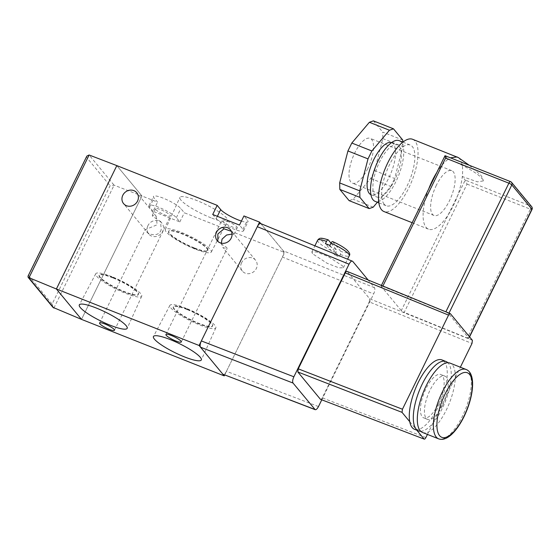 <?xml version="1.0" encoding="UTF-8"?>
<svg xmlns="http://www.w3.org/2000/svg" width="560" height="560" viewBox="0 0 560 560"><rect width="100%" height="100%" fill="white"/><g stroke="black" fill="none" stroke-linecap="round" stroke-linejoin="round"><path stroke-width="0.42" stroke-dasharray="2.8 2.1" d="M161.203 229.712C158.48 238.098 146.916 234.332 145.684 230.3L145.278 229.67L157.122 224.777L156.191 216.223L152.355 215.229L152.565 216.251L160.594 221.55L161.203 229.712M147.931 225.638A8.547 7.749 -39.6 0 0 148.701 233.996A8.547 7.749 -39.6 0 0 162.645 231.462A8.547 7.749 -39.6 0 0 161.882 223.104A8.547 7.749 -39.6 0 0 147.931 225.638M217.238 240.702L218.456 242.172L226.821 247.555L227.031 248.619L222.999 247.674L221.298 243.152M241.584 262.717A8.547 7.749 -39.6 0 0 242.354 271.082A8.547 7.749 -39.6 0 0 256.305 268.548A8.547 7.749 -39.6 0 0 255.535 260.183A8.547 7.749 -39.6 0 0 241.584 262.717M185.983 308.294A25.578 4.823 -153.9 0 0 169.918 305.354A25.578 4.823 -153.9 0 0 199.759 324.961A25.578 4.823 -153.9 0 0 215.852 327.852A25.578 4.823 -153.9 0 0 185.983 308.294M186.991 309.512A21.847 4.123 -153.9 0 0 173.257 307.013A21.847 4.123 -153.9 0 0 198.758 323.743A21.847 4.123 -153.9 0 0 212.492 326.242A21.847 4.123 -153.9 0 0 186.991 309.512M187.173 309.148A21.847 4.123 -153.9 0 0 173.432 306.649A21.847 4.123 -153.9 0 0 198.933 323.379A21.847 4.123 -153.9 0 0 212.674 325.871A21.847 4.123 -153.9 0 0 187.173 309.148M111.839 276.668A25.578 4.823 -153.9 0 0 95.774 273.721A25.578 4.823 -153.9 0 0 125.615 293.328A25.578 4.823 -153.9 0 0 141.708 296.226A25.578 4.823 -153.9 0 0 111.839 276.668M112.847 277.886A21.847 4.123 -153.9 0 0 99.106 275.387A21.847 4.123 -153.9 0 0 124.607 292.117A21.847 4.123 -153.9 0 0 138.348 294.609A21.847 4.123 -153.9 0 0 112.847 277.886M113.022 277.515A21.847 4.123 -153.9 0 0 99.288 275.023A21.847 4.123 -153.9 0 0 124.789 291.753A21.847 4.123 -153.9 0 0 138.523 294.245A21.847 4.123 -153.9 0 0 113.022 277.515M170.114 215.215A8.288 1.561 26.1 0 1 170.422 216.034A8.288 1.561 26.1 0 1 163.765 214.48A8.288 1.561 26.1 0 1 155.841 209.566A8.288 1.561 26.1 0 1 155.533 208.74A8.288 1.561 26.1 0 1 162.19 210.294A8.288 1.561 26.1 0 1 170.114 215.215M236.929 226.912A8.547 1.61 26.1 0 1 237.251 227.759A8.547 1.61 26.1 0 1 230.384 226.156A8.547 1.61 26.1 0 1 222.215 221.088A8.547 1.61 26.1 0 1 221.893 220.241A8.547 1.61 26.1 0 1 228.76 221.844A8.547 1.61 26.1 0 1 236.929 226.912M232.05 234.066L234.038 234.318L231.364 231.301M210.994 217.812A26.649 5.026 26.1 0 1 179.872 197.435A26.649 5.026 26.1 0 1 196.637 200.452A26.649 5.026 26.1 0 1 227.738 220.885A26.649 5.026 26.1 0 1 210.994 217.812M195.216 249.088A25.578 4.823 26.1 0 1 165.347 229.53A25.578 4.823 26.1 0 1 181.44 232.428A25.578 4.823 26.1 0 1 211.281 252.035A25.578 4.823 26.1 0 1 195.216 249.088M194.208 247.87A21.847 4.123 26.1 0 1 168.707 231.147A21.847 4.123 26.1 0 1 182.441 233.639A21.847 4.123 26.1 0 1 207.942 250.369A21.847 4.123 26.1 0 1 194.208 247.87M194.033 248.234A21.847 4.123 26.1 0 1 168.525 231.511A21.847 4.123 26.1 0 1 182.266 234.003A21.847 4.123 26.1 0 1 207.767 250.733A21.847 4.123 26.1 0 1 194.033 248.234M260.806 223.636L284.669 252.497L184.324 212.765L180.831 208.544A15.547 2.933 26.1 0 0 165.977 199.325A15.547 2.933 26.1 0 0 153.496 196.413A15.547 2.933 26.1 0 0 154.077 197.953L157.563 202.174L141.953 195.993L81.508 319.375L141.953 195.993L116.837 165.613L141.953 195.993L114.086 185.192L110.061 185.759L52.101 304.073L52.955 307.363M241.423 221.081A15.547 2.933 -153.9 0 0 248.01 221.697A15.547 2.933 -153.9 0 0 247.429 220.157L243.943 215.936M224.651 375.011L284.669 252.497M153.083 211.309L149.597 207.095A15.547 2.933 26.1 0 1 149.016 205.548A15.547 2.933 26.1 0 1 161.497 208.467A15.547 2.933 26.1 0 1 176.358 217.686L179.844 221.907L153.083 211.309L157.563 202.174M179.844 221.907L184.324 212.765M212.709 214.48L216.195 218.701A15.547 2.933 -153.9 0 0 231.049 227.927A15.547 2.933 -153.9 0 0 243.53 230.839A15.547 2.933 -153.9 0 0 242.956 229.299L239.463 225.078M332.661 241.612L340.788 251.377L340.375 254.513L339.255 256.802A17.619 3.325 -153.9 0 1 334.796 255.031L335.916 252.749L336.329 249.606L330.995 243.159M312.515 253.736L311.85 252L316.33 251.93L328.027 256.445L342.706 266.021L343.371 267.757L338.898 267.827L327.194 263.312L312.515 253.736M334.796 255.031L325.409 243.684M329.868 245.448L339.255 256.802M422.562 432.481A37.31 14.112 111.6 0 0 446.348 409.948A37.31 14.112 111.6 0 0 450.03 363.111M442.575 405.391A23.317 8.82 111.6 0 0 444.885 376.117A23.317 8.82 111.6 0 0 430.017 390.201A23.317 8.82 111.6 0 0 427.714 419.475A23.317 8.82 111.6 0 0 442.575 405.391M438.564 403.802A23.317 8.82 111.6 0 0 440.867 374.528A23.317 8.82 111.6 0 0 426.006 388.612A23.317 8.82 111.6 0 0 423.703 417.886A23.317 8.82 111.6 0 0 438.564 403.802M420.721 431.284A37.31 14.112 111.6 0 0 442.33 408.359A37.31 14.112 111.6 0 0 447.86 362.726M409.738 421.673L416.367 429.688A37.31 14.112 111.6 0 0 438.319 406.77A37.31 14.112 111.6 0 0 442.001 359.933M367.752 168.602A24.094 9.114 -68.4 0 1 352.394 183.162A24.094 9.114 -68.4 0 1 354.774 152.908A24.094 9.114 -68.4 0 1 370.132 138.355A24.094 9.114 -68.4 0 1 367.752 168.602M436.387 185.227A24.094 9.114 111.6 0 0 434.007 215.474A24.094 9.114 111.6 0 0 449.365 200.921A24.094 9.114 111.6 0 0 451.745 170.667A24.094 9.114 111.6 0 0 436.387 185.227M391.517 142.646A27.979 10.584 -68.4 0 1 391.629 142.688A27.979 10.584 -68.4 0 1 393.421 144.025A27.979 10.584 -68.4 0 1 390.061 175.245A27.979 10.584 -68.4 0 1 371.028 194.719A27.979 10.584 -68.4 0 1 370.916 194.67M375.039 195.678A27.979 10.584 -68.4 0 1 378.392 164.458A27.979 10.584 -68.4 0 1 397.425 144.984A27.979 10.584 -68.4 0 1 399.217 146.321A27.979 10.584 -68.4 0 1 395.864 177.541A27.979 10.584 -68.4 0 1 376.831 197.015A27.979 10.584 -68.4 0 1 375.039 195.678M399.147 140.651A32.641 12.348 -68.4 0 1 401.233 142.212A32.641 12.348 -68.4 0 1 397.313 178.626A32.641 12.348 -68.4 0 1 375.109 201.348M384.174 204.204A32.641 12.348 -68.4 0 1 388.087 167.783A32.641 12.348 -68.4 0 1 410.291 145.061A32.641 12.348 -68.4 0 1 412.384 146.622A32.641 12.348 -68.4 0 1 408.464 183.043A32.641 12.348 -68.4 0 1 386.26 205.765A32.641 12.348 -68.4 0 1 384.174 204.204M412.58 139.279A38.864 14.7 -68.4 0 1 415.065 141.141A38.864 14.7 -68.4 0 1 410.41 184.499A38.864 14.7 -68.4 0 1 383.971 211.547M436.541 172.893A38.864 14.7 -68.4 0 1 437.528 171.325A38.864 14.7 -68.4 0 1 448.07 159.334L445.144 155.785L510.699 181.741L530.796 206.045L465.234 180.089L457.625 195.629A38.864 14.7 -68.4 0 1 448.217 214.816L401.289 310.618L404.208 312.368L467.04 184.1L465.234 180.089L462.301 176.547A38.864 14.7 -68.4 0 1 457.625 195.629L448.217 214.816A38.864 14.7 -68.4 0 1 428.568 229.201A38.864 14.7 -68.4 0 1 426.083 227.346A38.864 14.7 -68.4 0 1 428.127 190.519A38.864 14.7 -68.4 0 1 428.841 188.608M481.6 178.108L482.293 178.955A7.77 2.94 111.6 0 0 481.6 178.108C477.806 173.166 460.18 163.296 448.07 159.334L450.45 157.829M458.437 157.633L459.662 158.802C462.329 162.211 463.211 168.119 462.301 176.547L477.428 181.846L483.35 180.908L482.293 178.955M401.289 310.618L381.192 286.321L445.144 155.785M321.755 399.875L373.646 293.958C374.906 291.095 375.186 289.009 374.493 287.7L368.102 279.972M346.92 271.313L450.38 313.67M472.416 340.326L369.684 298.774L347.081 271.439M369.684 298.774L369.264 301.903L471.996 343.455M425.887 437.57L322.252 397.866L369.264 301.903M322.252 397.866C321.531 399.196 320.929 399.672 320.439 399.308M318.486 406.56L226.464 371.308L282.429 257.068L373.646 293.958M374.493 287.7L283.269 250.81L260.946 223.804L352.667 261.303M283.269 250.81C283.969 252.119 283.689 254.205 282.429 257.068M226.464 371.308C225.022 373.954 223.811 374.92 222.831 374.192M414.54 429.303A37.31 14.112 111.6 0 0 416.367 429.688L416.787 430.199M427.434 434.413L460.362 367.199M467.04 184.1L530.369 209.174L467.257 338.009L404.208 312.368M467.257 338.009C468.552 338.499 469.056 338.52 468.776 338.065L469.434 336.721M469.574 336.889L468.874 338.324L448.686 313.761L445.886 311.78M382.893 286.02L382.718 286.377L445.767 312.018M382.718 286.377C381.423 285.887 380.912 285.866 381.192 286.321L381.416 285.418M402.766 140.049L382.697 132.104L382.851 138.593L374.584 170.569L370.706 178.486L353.15 199.227L349.118 200.648M373.401 120.862L382.697 132.104M382.851 138.593L402.92 146.538L394.653 178.521L374.584 170.569M370.706 178.486L390.775 186.431L377.384 202.251M373.219 207.172L353.15 199.227M402.92 146.538L402.815 142.1M390.775 186.431L394.653 178.521M52.101 304.073L28.525 275.569L28 276.192M86.828 156.114L86.492 157.248L110.061 185.759M242.956 229.299L247.429 220.157M216.195 218.701L217.357 216.328M176.358 217.686L180.831 208.544M149.597 207.095L154.077 197.953M317.632 240.205A17.619 3.325 -153.9 0 0 318.29 241.955A17.619 3.325 -153.9 0 0 335.916 252.749M336.329 249.606A15.029 2.835 26.1 0 1 321.636 240.548A15.029 2.835 26.1 0 1 328.356 239.967M340.375 254.513A17.619 3.325 -153.9 0 0 349.272 255.703M332.815 241.731A15.029 2.835 26.1 0 1 347.508 250.789A15.029 2.835 26.1 0 1 340.788 251.377M466.088 369.467A37.31 14.112 -68.4 0 1 462.399 416.304A37.31 14.112 -68.4 0 1 438.62 438.844M449.029 313.061L448.686 313.761M532 209.475A2.59 0.49 26.1 0 1 530.369 209.174A2.59 0.98 -68.4 0 0 530.796 206.045A2.59 2.345 140.4 0 1 531.671 206.682M53.886 308.077L114.086 185.192L89.124 154.994M28.525 275.569L86.492 157.248M148.701 233.996L123.585 203.623M242.354 271.082L222.999 247.674M169.918 305.354L153.461 336.497M173.432 306.649L173.257 307.013M95.774 273.721L79.317 304.871M99.288 275.023L99.106 275.387M114.457 330.281L170.422 216.034M181.286 341.999L227.031 248.619M234.038 234.318L237.251 227.759M165.347 229.53L179.872 197.435M168.525 231.511L168.707 231.147M207.767 250.733L207.942 250.369M211.281 252.035L227.738 220.885M243.53 230.839L248.01 221.697M149.016 205.548L153.496 196.413M165.928 334.481L221.893 220.241M99.568 322.987L145.278 229.67M152.355 215.229L155.533 208.74M138.523 294.245L138.348 294.609M141.708 296.226L127.183 328.321M212.674 325.871L212.492 326.242M215.852 327.852L201.327 359.947M255.535 260.183L230.419 229.81M161.882 223.104L160.594 221.55M156.191 216.223L136.766 192.724M311.85 252L314.909 245.756M343.371 267.757L347.599 259.126M444.885 376.117L440.867 374.528M434.007 215.474L352.394 183.162M391.629 142.688L397.425 144.984M402.878 142.128L410.291 145.061M412.139 222.698L428.568 229.201M378.847 202.832L386.26 205.765M371.028 194.719L376.831 197.015M451.745 170.667L370.132 138.355M469.329 165.305L480.823 175.182L482.636 178.038L483.343 180.901M427.714 419.475L423.703 417.886"/><path stroke-width="0.84" d="M122.815 195.258A8.547 7.749 -39.6 0 0 123.585 203.623A8.547 7.749 -39.6 0 0 137.529 201.089A8.547 7.749 -39.6 0 0 136.766 192.724A8.547 7.749 -39.6 0 0 122.815 195.258M216.468 232.344A8.547 7.749 -39.6 0 0 217.238 240.702A8.547 7.749 -39.6 0 0 231.189 238.168A8.547 7.749 -39.6 0 0 230.419 229.81A8.547 7.749 -39.6 0 0 216.468 232.344M231.364 231.301L223.965 228.809L217.84 234.003L217.854 241.339M221.298 243.152L222.075 239.12L226.562 235.039L232.05 234.066M170.205 339.57A26.649 5.026 -153.9 0 0 153.461 336.497A26.649 5.026 -153.9 0 0 184.562 356.93A26.649 5.026 -153.9 0 0 201.327 359.947A26.649 5.026 -153.9 0 0 170.205 339.57M96.061 307.944A26.649 5.026 -153.9 0 0 79.317 304.871A26.649 5.026 -153.9 0 0 110.411 325.304A26.649 5.026 -153.9 0 0 127.183 328.321A26.649 5.026 -153.9 0 0 96.061 307.944M114.149 329.455A8.288 1.561 26.1 0 1 114.457 330.281A8.288 1.561 26.1 0 1 107.8 328.727A8.288 1.561 26.1 0 1 99.876 323.806A8.288 1.561 26.1 0 1 99.568 322.987A8.288 1.561 26.1 0 1 106.225 324.541A8.288 1.561 26.1 0 1 114.149 329.455M180.964 341.152A8.547 1.61 26.1 0 1 181.286 341.999A8.547 1.61 26.1 0 1 174.419 340.396A8.547 1.61 26.1 0 1 166.25 335.328A8.547 1.61 26.1 0 1 165.928 334.481A8.547 1.61 26.1 0 1 172.795 336.084A8.547 1.61 26.1 0 1 180.964 341.152M217.182 205.345L116.837 165.613L56.392 288.995L199.108 345.499L259.553 222.117L243.943 215.936L239.463 225.078L212.709 214.48L217.182 205.345L220.668 209.566A15.547 2.933 -153.9 0 0 241.423 221.081M259.553 222.117L260.806 223.636M28.14 277.347L52.955 307.363L81.508 319.375L56.392 288.995L116.837 165.613L89.124 154.994L86.828 156.114L28 276.192L28.14 277.347L56.392 288.995L81.508 319.375L224.224 375.879L224.651 375.011M199.108 345.499L224.224 375.879M330.995 243.159L328.356 239.967C327.866 239.582 327.257 240.058 326.529 241.395L325.409 243.684A17.619 3.325 -153.9 0 1 329.868 245.448L330.988 243.166C331.716 241.822 332.325 241.346 332.815 241.731M328.356 239.967L328.174 239.834C319.97 237.321 319.606 238 317.632 240.205A17.619 3.325 -153.9 0 1 326.529 241.395M466.088 369.467L450.03 363.111A37.31 14.112 111.6 0 0 426.251 385.644A37.31 14.112 111.6 0 0 422.562 432.481L438.62 438.844A37.31 14.112 -68.4 0 1 442.309 392A37.31 14.112 -68.4 0 1 466.088 369.467C476.315 373.331 473.662 396.97 464.03 416.598C456.939 431.053 446.922 441.854 438.62 438.844M447.86 362.726A37.31 14.112 111.6 0 0 446.019 361.522A37.31 14.112 111.6 0 0 422.24 384.055A37.31 14.112 111.6 0 0 418.551 430.892A37.31 14.112 111.6 0 0 420.721 431.284M446.019 361.522L442.001 359.933A37.31 14.112 111.6 0 0 418.222 382.466A37.31 14.112 111.6 0 0 409.738 421.673A37.31 14.112 111.6 0 0 414.54 429.303L418.551 430.892M370.916 194.67A27.979 10.584 -68.4 0 1 369.243 193.382A27.979 10.584 -68.4 0 1 372.533 162.316A27.979 10.584 -68.4 0 1 391.517 142.646M378.847 202.832L375.109 201.348A32.641 12.348 -68.4 0 1 373.023 199.787A32.641 12.348 -68.4 0 1 376.936 163.373A32.641 12.348 -68.4 0 1 399.147 140.651L402.878 142.128M412.139 222.698L383.971 211.547A38.864 14.7 -68.4 0 1 381.486 209.685A38.864 14.7 -68.4 0 1 386.148 166.334A38.864 14.7 -68.4 0 1 412.58 139.279L458.437 157.633M428.841 188.608A38.864 14.7 -68.4 0 1 436.541 172.893M450.45 157.829L457.177 156.94M368.102 279.972L352.667 261.303C351.68 260.582 350.469 261.541 349.034 264.187L293.867 376.789C292.607 379.652 292.327 381.738 293.027 383.047L315.189 409.689L222.831 374.192L314.853 409.444C315.833 410.165 317.044 409.206 318.486 406.56L321.755 399.875M352.667 261.303L260.624 223.559M460.362 367.199L471.996 343.455L472.416 340.326L450.38 313.67C449.883 313.306 449.281 313.789 448.56 315.112L402.458 409.227L402.031 412.349L297.829 371.973L320.439 399.308L424.242 439.138L320.439 399.308M297.829 371.973L298.256 368.844L402.458 409.227M448.56 315.112L345.261 272.881L298.256 368.844M345.261 272.881C345.982 271.551 346.591 271.075 347.081 271.439M349.034 264.187L257.313 226.688L201.348 340.928L293.867 376.789M293.027 383.047L200.501 347.186L222.831 374.192M200.501 347.186C199.801 345.877 200.088 343.791 201.348 340.928M257.313 226.688C258.748 224.042 259.959 223.076 260.946 223.804M416.787 430.199L424.074 439.012C424.564 439.376 425.173 438.893 425.887 437.57L427.434 434.413M402.031 412.349L409.738 421.673M450.38 313.67L346.92 271.313M445.886 311.78L508.886 183.183L445.557 158.109L445.025 155.68L381.416 285.418M339.668 182.924L359.737 190.869L359.891 197.358L369.187 208.593L349.118 200.648L339.822 189.413L339.668 182.924L347.935 150.941L351.813 143.031L369.376 122.29L373.401 120.862L393.47 128.814L402.766 140.049L402.815 142.1M377.384 202.251L373.219 207.172L369.187 208.593M359.891 197.358L339.822 189.413M359.737 190.869L368.004 158.886L347.935 150.941M351.813 143.031L371.882 150.976L389.445 130.235L369.376 122.29M393.47 128.814L389.445 130.235M371.882 150.976L368.004 158.886M217.357 216.328L220.668 209.566M347.599 259.126L349.272 255.703A17.619 3.325 -153.9 0 0 348.614 253.96A17.619 3.325 -153.9 0 0 330.988 243.166M463.932 416.346A34.713 13.132 111.6 0 0 469.581 374.423A34.713 13.132 111.6 0 0 445.235 393.729A34.713 13.132 111.6 0 0 439.586 435.652A34.713 13.132 111.6 0 0 463.932 416.346M445.557 158.109L382.893 286.02M469.434 336.721L531.902 209.216L511.812 184.912L449.029 313.061M508.886 183.183A2.59 0.49 26.1 0 1 511.812 184.912A2.59 2.345 140.4 0 0 511.574 182.378A2.59 2.59 0 0 0 510.531 181.622A2.59 0.98 111.6 0 0 508.886 183.183M531.671 206.682A2.59 2.345 140.4 0 1 531.902 209.216A2.59 0.49 26.1 0 1 532 209.475A2.59 2.59 0 0 0 531.671 206.682L511.574 182.378A2.59 2.345 140.4 0 0 510.699 181.741A2.59 0.98 111.6 0 0 510.531 181.622L445.025 155.68M89.124 154.994L28.924 277.886L53.886 308.077M314.909 245.756L317.632 240.205M332.661 241.612C338.583 244.244 343.266 246.967 346.717 249.781C349.552 252.441 350.406 254.415 349.272 255.703M469.574 336.889L532 209.475M458.311 157.549L469.329 165.305"/></g></svg>

